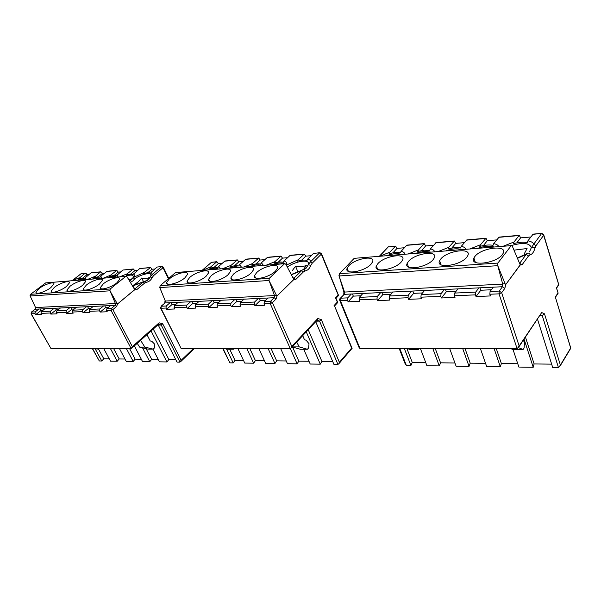 <?xml version="1.0" encoding="UTF-8"?>
<svg xmlns="http://www.w3.org/2000/svg" width="601" height="601" viewBox="0 0 601 601"><rect width="100%" height="100%" fill="white"/><g stroke="black" fill="none" stroke-linecap="round" stroke-linejoin="round"><path stroke-width="0.9" d="M54.338 287.368C59.905 282.951 70.084 279.871 69.461 282.831L66.395 286.489C60.851 290.944 50.544 294.062 51.183 291.124L54.338 287.368M39.185 288.48C44.677 284.19 54.488 281.155 53.925 283.957L50.8 287.631C45.33 291.958 35.391 295.031 35.97 292.244L39.185 288.48M104.356 273.297L102.32 273.47L101.772 272.403L100.397 271.983L93.779 277.722L97.67 276.873L100.089 277.211L100.915 276.009L107.158 271.261L116.797 270.42L110.554 275.22L109.72 276.43C112.875 275.461 115.054 275.281 116.263 275.897L122.889 270.029L133.339 268.978L127.089 273.853L126.255 275.085C129.493 274.101 131.754 273.913 133.046 274.537L139.68 268.564L150.505 267.483L144.255 272.441L143.421 273.695C146.742 272.689 149.093 272.493 150.468 273.124L157.109 267.054L162.022 266.476L157.109 267.054M132.175 278.751L128.93 279.645M70.069 286.219C75.718 281.666 86.289 278.533 85.59 281.666L82.592 285.302C76.966 289.9 66.26 293.063 66.981 289.952L70.069 286.219M86.409 285.024C92.133 280.329 103.132 277.151 102.35 280.457L99.42 284.07C93.718 288.811 82.585 292.018 83.381 288.728L86.409 285.024M147.478 280.171L149.619 277.414C147.395 278.511 144.751 278.714 141.686 278.023L138.305 281.831L132.874 285.58M132.408 278.271L133.535 277.377L134.955 278.548L132.941 280.84L131.078 281.989M103.387 283.777C109.194 278.932 120.658 275.701 119.772 279.21L116.925 282.786C111.14 287.684 99.541 290.937 100.442 287.458L103.387 283.777M134.459 288.563L135.323 288.51L143.789 281.508L145.329 281.005L146.404 282.282L144.593 283.116L136.81 289.614L134.767 289.735L127.089 276.881L126.097 276.325L45.714 282.876L30.561 294.317L110.223 288.991L125.586 276.528M88.745 274.627L86.927 274.777L86.379 273.733L85.004 273.327L78.408 278.969C81.405 278.038 83.434 277.872 84.486 278.473L91.097 272.794L100.848 271.81M50.965 348.557L131.168 348.595L111.065 310.401L106.61 310.589L106.903 308.659L110.614 305.578L103.582 305.917L99.871 308.974L99.578 310.89L89.241 311.333L89.534 309.432L93.238 306.42L86.476 306.743L82.78 309.74L82.487 311.618L72.541 312.039L72.834 310.184L76.53 307.224L70.024 307.532L66.335 310.477L66.042 312.317L56.479 312.73L56.764 310.905L60.453 307.99L54.188 308.298L50.507 311.183L50.221 312.993L41.003 313.384L41.296 311.596L44.97 308.741L38.937 309.027L35.271 311.866L34.978 313.647L31.252 313.805L50.965 348.557L31.057 313.767M120.531 271.922L118.277 272.11L116.797 270.42M137.321 270.488L134.827 270.705L133.339 268.978M154.75 269.008L151.993 269.24L150.505 267.483M92.674 348.828L99.3 360.961L101.794 360.998L103.778 358.782L109.284 358.842M158.266 325.088L177.01 362.095L179.962 362.133L161.218 325.013L157.657 325.103M152.917 349.121L159.468 361.84L166.928 361.945L168.843 359.556L175.762 359.646M134.339 345.906L142.557 361.592L149.754 361.697L151.692 359.353L158.228 359.436M119.464 348.588L126.255 361.351L133.197 361.456L135.15 359.158L141.325 359.233M103.74 348.58L110.516 361.126L117.218 361.224L119.193 358.962L125.023 359.03M108.383 307.434L105.641 307.554L100.202 312.054L107.233 311.761L106.61 310.589M100.202 312.054L99.578 310.89M91.014 308.23L88.527 308.351L83.103 312.76L89.857 312.482L89.241 311.333M83.103 312.76L82.487 311.618M74.306 309.004L72.067 309.109L66.658 313.437L73.157 313.166L72.541 312.039M66.658 313.437L66.042 312.317M58.237 309.748L56.224 309.838L50.83 314.09L57.087 313.835L56.479 312.73M50.83 314.09L50.221 312.993M42.761 310.462L40.958 310.544L35.587 314.721L41.612 314.473L41.003 313.384M35.587 314.721L34.978 313.647M110.223 288.991L109.953 290.816L30.155 295.985L35.549 307.547L30.155 295.985L30.561 294.317M45.714 282.876L126.097 276.325M137.231 343.329L139.59 347.1L147.914 349.121L153.15 349.121L154.337 348.039L154.855 344.381L151.903 341.376L150.205 340.947L146.967 334.644M139.59 347.1L144.818 347.093L153.15 349.121M140.604 340.324L144.818 347.093M142.535 347.814L149.754 361.697M151.084 330.971L166.928 361.945M150.227 276.806L152.151 274.499L153.623 275.581L152.308 277.354C150.941 280.179 148.98 281.824 146.404 282.282M109.953 290.816L117.435 304.023L134.752 289.599M143.511 281.651L141.686 278.023M151.993 269.24L147.703 272.786M105.641 307.554L104.747 305.864M150.851 275.709C152.263 271.915 142.159 273.771 134.955 278.548C133.347 277.887 132.445 277.917 132.258 278.631L129.816 281.013M134.827 270.705L130.537 274.191M88.527 308.351L87.633 306.683M72.067 309.109L71.181 307.479M118.277 272.11L113.987 275.543M153.27 329.017L168.843 359.556M146.163 348.693L151.692 359.353M129.583 348.595L135.15 359.158M98.902 348.58L98.331 349.068L96.205 348.58M91.57 348.58L98.331 349.068M56.224 309.838L55.337 308.238M40.958 310.544L40.079 308.974M102.32 273.47L98.038 276.851M86.927 274.777L82.638 278.113M95.296 349.068L101.794 360.998M98.451 348.971L103.778 358.782M110.434 348.588L117.218 361.224M113.634 348.588L119.193 358.962M126.39 348.588L133.197 361.456M99.3 360.961L92.449 348.775M134.767 289.735L117.435 304.023M132.829 285.941L143.113 282.027L144.593 283.116M145.329 281.005C147.305 280.787 148.913 279.45 150.152 277.001L152.308 277.354M117.541 304.091L116.586 306.502L112.875 309.598L132.34 346.672L131.168 348.595M132.34 346.672L159.122 322.812L158.656 324.209M159.122 322.812L162.706 323.789L161.218 325.013L158.566 324.292M162.706 323.789L181.111 360.322L179.962 362.133M189.721 277.444C195.888 271.78 209.974 268.369 208.502 272.974L206.075 276.25C199.938 281.989 185.686 285.415 187.181 280.862L189.721 277.444M169.279 278.947C175.372 273.478 188.789 270.104 187.474 274.432L184.943 277.797C178.88 283.334 165.305 286.722 166.635 282.44L169.279 278.947M243.022 261.495L238.852 261.848L237.365 259.91L231.16 265.281L230.333 266.649L235.291 265.634L238.792 265.965L239.611 264.59L245.809 259.174L258.738 258.047L252.555 263.523L251.736 264.913C255.635 263.771 258.573 263.531 260.556 264.2L261.375 262.795L267.535 257.281L281.02 256.101L274.882 261.683L274.071 263.103C278.083 261.931 281.155 261.683 283.274 262.359L284.085 260.924L290.208 255.305L304.294 254.073L298.201 259.76L297.39 261.21C301.537 260.015 304.745 259.752 307.013 260.436L307.817 258.971L313.452 253.449L319.972 252.705L313.452 253.449M211.071 275.882C217.307 269.999 232.121 266.559 230.468 271.457L228.155 274.627C221.949 280.592 206.962 284.04 208.63 279.202L211.071 275.882M233.376 274.251C239.686 268.136 255.297 264.665 253.449 269.879L251.256 272.937C244.975 279.142 229.184 282.605 231.062 277.459L233.376 274.251M306.014 268.316L308.208 264.853L310.935 265.244C309.628 268.527 307.712 270.427 305.203 270.931L303.43 271.885L295.85 279.397L293.844 279.518L285.873 264.335L284.866 263.666L175.567 272.553L160.189 285.648L269.263 278.361L284.363 263.899M303.467 269.503L306.375 265.424C303.174 266.746 299.561 267.024 295.542 266.251L292.251 270.653M256.717 272.538C263.095 266.175 279.578 262.69 277.504 268.241L275.446 271.164C269.105 277.624 252.428 281.095 254.531 275.619L256.717 272.538M293.333 278.15L294.032 278.105L302.348 269.947L303.73 269.451L305.203 270.931M222.175 263.268L218.351 263.591L216.863 261.698L210.635 266.972L209.809 268.316C213.483 267.22 216.18 267.002 217.923 267.655L218.749 266.311L224.969 260.992L237.365 259.91M181.179 348.61L290.291 348.655L270.232 303.61L264.049 303.873L264.327 301.604L267.993 298.013L258.25 298.479L254.576 302.04L254.298 304.294L240.009 304.902L240.295 302.679L243.976 299.163L234.683 299.614L230.987 303.099L230.701 305.3L217.059 305.879L217.344 303.708L221.048 300.267L212.161 300.695L208.457 304.106L208.164 306.255L195.122 306.81L195.415 304.692L199.126 301.326L190.622 301.732L186.903 305.075L186.618 307.179L174.132 307.712L174.425 305.631L178.144 302.333L170 302.724L166.282 305.999L165.996 308.058L160.97 308.268L181.179 348.61L160.647 308.223M264.771 259.64L260.21 260.03L258.738 258.047M287.458 257.709L282.493 258.13L281.02 256.101M311.16 255.695L305.759 256.154L304.294 254.073M223.091 348.633L229.913 362.861L233.211 362.906L235.014 360.352L243.525 360.457M315.72 321.678L333.923 364.379L337.942 364.431L319.544 321.092L316.186 321.174M303.73 349.271L310.206 364.033L320.28 364.176L321.896 361.396L332.706 361.524M280.705 348.655L287.473 363.703L297.134 363.838L298.802 361.118L308.982 361.239M258.881 348.648L265.68 363.38L274.942 363.515L276.663 360.855L286.249 360.968M237.943 348.633L244.757 363.079L253.652 363.207L255.417 360.6L264.448 360.705M265.785 300.169L260.301 300.425L254.922 305.661L264.665 305.263L264.049 303.873M254.922 305.661L254.298 304.294M241.76 301.274L236.741 301.507L231.325 306.638L240.633 306.255L240.009 304.902M231.325 306.638L230.701 305.3M218.824 302.333L214.226 302.551L208.795 307.569L217.682 307.201L217.059 305.879M208.795 307.569L208.164 306.255M196.895 303.347L192.688 303.543L187.242 308.456L195.746 308.11L195.122 306.81M187.242 308.456L186.618 307.179M175.905 304.316L172.066 304.489L166.62 309.312L174.763 308.974L174.132 307.712M166.62 309.312L165.996 308.058M269.263 278.361L269.03 280.502L159.798 287.579L165.32 301.041L159.768 287.586L160.189 285.648M175.567 272.553L284.866 263.666M292.176 346.927L300.297 349.264L307.404 349.271L308.561 348.009L309.042 343.749L306.149 340.234L304.482 339.738L302.701 335.643M292.191 346.912L299.245 346.905L307.404 349.271M296.699 342.074L299.245 346.905M290.373 348.655L297.134 363.838M306.255 331.827L320.28 364.176M308.238 264.778L310.416 261.931L312.204 263.185L310.935 265.244M269.03 280.502L276.858 296.135L293.829 279.36M298.058 272.163L295.542 266.251M286.97 266.205L287.27 266.709M305.759 256.154L301.529 260.271M260.301 300.425L259.399 298.427M282.493 258.13L278.248 262.164M236.741 301.507L235.84 299.553M214.226 302.551L213.317 300.643M260.21 260.03L255.951 263.974M308.215 329.724L321.896 361.396M292.559 347.04L298.802 361.118M271.111 348.648L276.663 360.855M234.165 348.633L233.601 349.204L231.468 348.633M225.292 348.633L227.426 349.196L233.601 349.204M192.688 303.543L191.787 301.672M172.066 304.489L171.165 302.671M238.852 261.848L234.578 265.71M218.351 263.591L214.069 267.377M226.539 348.963L233.211 362.906M229.702 349.196L235.014 360.352M246.846 348.64L253.652 363.207M249.851 348.64L255.417 360.6M268.151 348.648L274.942 363.515M159.671 287.075L159.768 287.586M229.913 362.861L222.768 348.633M293.844 279.518L276.858 296.135M291.635 274.665L301.619 270.608L303.43 271.885M276.963 296.21L276.032 299.05L272.381 302.664L291.793 346.401L291.372 347.791L290.291 348.655M291.793 346.401L317.846 318.5L317.17 320.123M317.846 318.5L321.34 319.664L319.544 321.092L317.035 320.265M338.461 295.654L321.317 254.155L312.204 263.185M321.34 319.664L339.392 362.32L339.047 363.522L337.942 364.431M336.049 298.351L335.523 297.923L338.115 295.151M339.392 362.32L351.63 348.099L351.998 348.46M337.619 302.641L335.523 297.923M351.63 348.099L334.577 306.029M377.864 263.659C384.385 255.943 406.133 252.495 402.64 259.895L401.288 261.938C394.797 269.819 372.83 273.177 376.361 265.912L377.864 263.659M348.798 265.785C355.319 258.407 375.693 254.929 372.575 261.878L371.05 264.155C364.567 271.682 343.982 275.093 347.13 268.264L348.798 265.785M433.561 245.276L425.643 245.944L424.253 243.615L418.521 249.851L417.763 251.451L424.381 250.189L429.677 250.489L430.429 248.874L436.108 242.586L454.348 240.993L448.744 247.364L448 249.002C453.026 247.604 457.196 247.266 460.531 247.988L461.26 246.335L466.812 239.912L485.991 238.236L480.53 244.75L479.808 246.425C485.022 244.99 489.417 244.63 493 245.351L493.714 243.66L499.108 237.095L519.302 235.337L514.013 241.985L513.314 243.705C518.738 242.226 523.373 241.85 527.22 242.579L527.911 240.843L533.125 234.127L541.914 233.361L532.749 234.367M408.47 261.412C414.975 253.337 438.242 249.941 434.328 257.814L433.163 259.602C426.687 267.858 403.196 271.149 407.155 263.426L408.47 261.412M440.743 259.046C447.204 250.587 472.161 247.251 467.781 255.635L466.819 257.138C460.389 265.8 435.184 269 439.616 260.789L440.743 259.046M529.496 251.811L531.322 247.695L533.748 244.186L536.039 245.689L534.965 248.138C533.861 252.067 532.231 254.306 530.059 254.854L528.527 255.958L522.014 264.876L520.263 264.973L512.42 246.433L511.481 245.606L354.192 258.34L339.49 273.665L497.876 263.073L511.038 245.869M524.26 253.802L527.069 248.536L514.14 250.129M474.828 256.552C481.206 247.68 508.055 244.427 503.15 253.337L502.398 254.531C496.043 263.621 468.945 266.716 473.904 257.994L474.828 256.552M519.7 263.283L526.686 253.72L527.618 253.186C528.94 252.893 529.751 253.449 530.059 254.854M404.293 247.762L397.013 248.386L395.593 246.117L389.764 252.225L388.99 253.787C393.655 252.465 397.441 252.165 400.334 252.863L401.1 251.286L406.892 245.133L424.253 243.615M360.067 348.685L517.123 348.753L499.025 293.851L489.853 294.242L490.078 291.485L493.293 287.173L478.929 287.864L475.669 292.131L475.436 294.858L454.416 295.752L454.656 293.07L457.977 288.871L444.394 289.524L441.036 293.679L440.796 296.338L420.918 297.187L421.166 294.573L424.569 290.478L411.708 291.094L408.274 295.151L408.026 297.735L389.193 298.539L389.448 295.993L392.926 292.003L380.726 292.589L377.233 296.541L376.97 299.058L359.113 299.824L359.368 297.345L362.906 293.446L351.322 294.002L347.769 297.863L347.506 300.312L340.376 300.62L360.067 348.685L358.917 347.198L339.783 300.523M464.318 242.654L455.716 243.39L454.348 240.993M496.681 239.897L487.321 240.7L485.991 238.236M530.781 236.997L520.601 237.861L519.302 235.337M399.838 348.7L406.351 365.431L410.911 365.498L412.271 362.478L425.748 362.643M537.429 318.966L552.717 367.557L558.472 367.647L542.245 315.578L539.638 315.638M513.021 349.474L518.866 367.068L533.207 367.279L534.124 363.943L551.643 364.153M480.469 348.738L486.69 366.602L500.325 366.798L501.377 363.545L517.762 363.748M449.736 348.723L456.084 366.152L469.058 366.34L470.222 363.177L485.563 363.357M420.475 348.708L426.92 365.731L439.286 365.911L440.556 362.816L454.934 362.989M491.363 289.765L480.785 290.253L476.007 296.533L490.416 295.94L489.853 294.242M476.007 296.533L475.436 294.858M455.979 291.395L446.295 291.838L441.382 297.968L455.002 297.405L454.416 295.752M441.382 297.968L440.796 296.338M422.526 292.935L413.646 293.348L408.62 299.321L421.511 298.787L420.918 297.187M408.62 299.321L408.026 297.735M390.838 294.4L382.694 294.775L377.571 300.598L389.794 300.094L389.193 298.539M377.571 300.598L376.97 299.058M360.78 295.79L353.32 296.128L348.114 301.815L359.714 301.334L359.113 299.824M348.114 301.815L347.506 300.312M497.876 263.073L497.756 265.68L339.099 275.964L344.516 292.056L343.78 291.628L339.054 275.964L339.49 273.665M354.192 258.34L511.481 245.606M511.023 348.745L512.878 349.474L523.088 349.481L524.087 347.964L524.47 342.855L523.388 340.113M518.633 347.716L523.088 349.481M494.165 348.738L500.325 366.798M524.064 339.099L533.207 367.279M474.069 258.49L473.543 259.151M497.756 265.68L505.546 284.821L520.248 264.778M520.601 237.861L516.792 242.879M480.785 290.253L479.959 287.811M487.321 240.7L483.414 245.569M446.295 291.838L445.454 289.472M413.646 293.348L412.789 291.042M455.716 243.39L451.727 248.123M525.424 337.048L534.124 363.943M496.336 348.738L501.377 363.545M465.076 348.73L470.222 363.177M418.912 348.708L418.386 349.376L416.395 348.708M407.748 348.708L409.754 349.369L418.386 349.376M418.334 253.029L418.138 252.48M382.694 294.775L381.83 292.537M353.32 296.128L352.441 293.949M425.643 245.944L421.586 250.557M420.392 251.917L419.498 252.938M397.013 248.386L392.904 252.878M404.405 348.7L410.911 365.498M406.952 348.708L412.271 362.478M432.885 348.715L439.286 365.911M435.319 348.715L440.556 362.816M462.762 348.73L469.058 366.34M338.972 275.356L339.054 275.964M406.351 365.431L405.209 363.951L399.267 348.7M520.263 264.973L505.546 284.821M517.716 258.227L526.213 254.426L528.527 255.958M511.143 245.629C522.938 242.218 529.661 242.902 531.322 247.695C532.456 246.973 533.673 247.116 534.965 248.138M505.636 284.912L504.848 288.352L501.662 292.702L519.159 346.011L517.123 348.753M519.159 346.011L540.502 314.338M541.478 312.422L544.498 313.85L542.245 315.578L540.291 314.654M558.494 285.257L558.81 284.784L543.8 235.081L536.039 245.689M544.498 313.85L560.402 365.115L558.472 367.647M556.586 288.442L556.428 287.924L558.607 284.649M560.402 365.115L570.387 348.52M557.856 293.611L558.156 293.153L556.428 287.924M570.657 348.077L555.504 297.57M100.194 278.391L97.535 277.707L92.389 279.014M87.648 279.39L94.612 276.528M84.576 279.638C83.704 278.548 81.188 278.744 77.041 280.239M116.399 277.099C115.339 275.979 112.642 276.197 108.3 277.745M132.776 278.098C134.391 274.74 131.732 274.184 124.813 276.43M138.305 281.831L136.555 283.289M72.413 280.607L79.234 277.797M85.319 277.294L85.71 279.548M38.937 309.027L35.204 309.207L35.549 307.547L115.415 303.543L109.795 290.336M106.903 308.659L111.358 308.456L115.069 305.368L115.415 303.543L116.834 303.099M116.586 306.502L115.069 305.368L110.614 305.578M103.582 305.917L93.238 306.42M86.476 306.743L76.53 307.224M70.024 307.532L60.453 307.99M54.188 308.298L44.97 308.741M30.058 295.549L30.178 295.985M134.654 288.705L135.323 288.51L136.81 289.614M132.889 269.158L122.889 270.029M117.097 274.68L117.751 276.993M119.832 276.821L127.089 273.853M72.834 310.184L82.78 309.74M89.534 309.432L99.871 308.974M150.055 267.663L139.68 268.564M133.88 273.297C135.345 273.966 135.225 275.333 133.535 277.377L144.255 272.441M103.447 278.128L110.554 275.22M111.065 310.401L111.358 308.456L112.875 309.598L111.065 310.401M151.302 271.862L152.151 274.499L161.571 266.664L163.029 267.73L153.623 275.581M181.111 360.322L193.372 348.618M168.385 278.669L163.029 267.73L163.344 267.317L162.022 266.476M100.397 271.983L91.097 272.794M85.004 273.327L81.24 273.65L72.218 280.622M100.915 276.009L101.441 278.293M116.346 270.6L106.708 271.434M85.455 273.147L80.962 273.801L72.12 280.629M31.417 312.062L35.204 309.207L31.545 312.032L35.271 311.866M31.545 312.032L31.252 313.805L31.545 312.032M41.296 311.596L50.507 311.183M56.764 310.905L66.335 310.477M134.203 288.21L134.241 288.623M163.269 267.16L168.746 278.361M239.16 267.31L235.156 266.596L228.703 268.144M222.956 268.602L231.16 265.281M218.253 268.978C216.533 267.776 213.19 268.046 208.209 269.781M260.977 265.574C258.948 264.342 255.312 264.628 250.061 266.446M283.747 263.756C281.546 262.509 277.745 262.81 272.351 264.665M308.373 264.425C310.484 258.963 296.03 260.766 287.624 266.867M202.62 270.225L210.635 266.972M218.749 266.311L220.364 268.812M170 302.724L164.982 302.964L165.32 301.041L274.499 295.564L268.865 279.938M264.327 301.604L270.51 301.326L274.169 297.713L274.499 295.564L276.227 295.038M276.032 299.05L274.169 297.713L267.993 298.013M258.25 298.479L243.976 299.163M234.683 299.614L221.048 300.267M212.161 300.695L199.126 301.326M190.622 301.732L178.144 302.333M293.108 277.745L295.85 279.397M280.584 256.311L267.092 257.483M261.375 262.795L263.448 265.379M266.273 265.154L274.882 261.683M217.344 303.708L230.987 303.099M240.295 302.679L254.576 302.04M303.858 254.283L289.772 255.508M284.085 260.924C286.196 261.54 286.872 262.817 286.114 264.74M286.331 265.109L298.201 259.76M244.156 266.912L252.555 263.523M270.232 303.61L270.51 301.326L272.381 302.664L270.232 303.61M307.817 258.971C309.68 259.474 310.544 260.458 310.416 261.931L319.537 252.916L321.317 254.155L321.535 253.832L319.972 252.705M334.051 305.616L337.266 302.16M236.922 260.105L224.519 261.187M216.42 261.893L211.424 262.329L202.372 270.247M239.611 264.59L241.452 267.129M258.295 258.25L245.366 259.369M216.863 261.698L211.424 262.329L202.214 270.255M161.068 306.255L164.982 302.964L161.263 306.225L166.282 305.999M161.263 306.225L160.97 308.268L160.542 307.997L161.263 306.225M174.425 305.631L186.903 305.075M195.415 304.692L208.457 304.106M292.988 277.482L293.296 278.203M321.43 253.554L338.543 295.361M430.534 252.059L424.261 251.331L415.779 253.231M408.545 253.81L418.521 249.851M401.1 254.403C397.922 253.074 393.242 253.449 387.059 255.523M461.47 249.588C457.729 248.228 452.553 248.641 445.957 250.827M494.037 246.996C489.973 245.614 484.534 246.042 477.705 248.296M380.057 256.079L389.764 252.225M401.1 251.286C403.286 251.766 404.556 252.698 404.901 254.103M351.322 294.002L344.2 294.34L344.516 292.056L502.714 284.123L497.575 264.988M490.078 291.485L499.251 291.072L502.444 286.73L502.714 284.123L504.923 283.477M504.848 288.352L502.444 286.73L493.293 287.173M478.929 287.864L457.977 288.871M444.394 289.524L424.569 290.478M411.708 291.094L392.926 292.003M380.726 292.589L362.906 293.446M485.593 238.469L466.414 240.137M461.26 246.335C463.769 246.816 465.324 247.785 465.918 249.235M469.944 248.912L480.53 244.75M421.166 294.573L441.036 293.679M454.656 293.07L475.669 292.131M518.918 235.569L498.717 237.327M493.714 243.66C496.403 244.149 498.116 245.125 498.853 246.613M503.097 246.275L514.013 241.985M438.467 251.421L448.744 247.364M499.025 293.851L499.251 291.072L501.662 292.702L499.025 293.851M527.911 240.843C531.029 241.377 532.974 242.488 533.748 244.186L541.539 233.601L543.8 235.081L541.914 233.361M555.249 297.127L557.961 293.025M423.84 243.841L406.479 245.351M395.173 246.335L388.223 246.943L379.712 256.109M430.429 248.874C432.773 249.355 434.177 250.301 434.643 251.729M453.943 241.226L435.702 242.812M395.593 246.117L388.223 246.943L379.464 256.131M340.346 298.231L344.2 294.34L340.639 298.179L347.769 297.863M340.639 298.179L340.376 300.62L339.61 300.087L339.738 298.892L340.639 298.179M359.368 297.345L377.233 296.541M389.448 295.993L408.274 295.151M519.707 263.313L522.014 264.876M543.364 234.33L558.742 284.731M132.701 285.715L143.421 281.719M132.896 286.053L134.692 288.72M101.058 288.63L100.442 287.458M83.96 289.81L83.381 288.728M67.515 290.944L66.981 289.952M36.436 293.078L35.97 292.244M51.686 292.033L51.183 291.124M35.339 307.517L35.083 309.23M81.691 273.478L81.09 273.688M131.762 348.204L158.934 323.962M180.608 361.704L194.303 348.618M291.515 274.432L301.89 270.217M255.553 277.91L254.531 275.619M232.024 279.555L231.062 277.459M209.539 281.118L208.63 279.202M167.424 284.048L166.635 282.44M188.023 282.613L187.181 280.862M164.982 300.988L164.787 303.002M211.868 262.134L211.176 262.389M303.971 269.436L305.608 268.7M291.372 347.791L317.719 319.529M336.057 298.224L338.648 295.459M339.047 363.522L352.126 348.317M337.702 302.363L335.959 298.134M352.051 348.264L334.494 305.819M334.592 305.909L337.8 302.453M408.387 266.769L407.959 266.769M517.581 257.904L526.296 253.96M475.353 262.314L473.904 257.994M441.029 264.786L439.616 260.789M408.515 267.114L407.155 263.426M377.443 268.707L376.714 268.602M348.377 271.389L347.13 268.264M377.676 269.316L376.361 265.912M343.892 291.966L343.772 294.445M388.644 246.726L387.78 247.071M520.113 264.38L519.82 263.666M519.069 346.619L541.478 312.866M556.631 288.059L558.81 284.784M560.335 365.618L570.83 348.167M558.096 293.1L556.564 288.007M570.785 348.137L555.392 297.202M555.452 297.255L558.156 293.153"/></g></svg>
